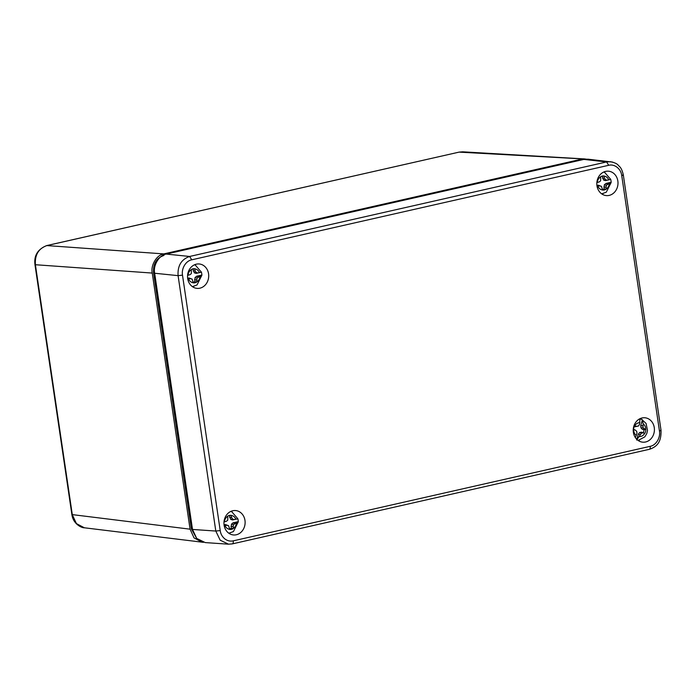 <?xml version="1.0" encoding="UTF-8"?>
<svg xmlns="http://www.w3.org/2000/svg" width="696" height="696" viewBox="0 0 696 696"><rect width="100%" height="100%" fill="white"/><g stroke="black" fill="none" stroke-linecap="round" stroke-linejoin="round"><path stroke-width="1.04" d="M46.484 245.671L46.719 245.575C37.767 249.22 33.852 255.545 34.965 264.576L35.392 264.724C34.765 254.814 38.619 248.429 46.945 245.558L459.186 152.102L462.605 151.824L458.96 152.119L586.189 159.106M203.493 542.341L84.364 527.785L76.412 523.601L72.306 514.718L35.392 264.724L152.25 273.067C150.458 265.28 156.809 254.745 163.804 253.901L581.369 159.236M163.995 255.423C156.487 258.007 153.007 263.775 153.564 272.719L191.391 528.917L196.629 538.339M202.127 542.245L194.027 537.877L190.069 529.178L152.25 273.067M192.505 529.447L215.804 531.048L220.171 540.183L228.523 544.185L205.216 542.584L196.707 538.426L192.505 529.447L154.669 273.25C152.876 265.472 159.236 254.927 166.231 254.084L583.866 159.41L587.955 159.175L612.784 162.133M154.669 273.25L178.089 275.642C177.489 265.724 181.343 259.338 189.643 256.467L606.599 161.951L610.697 161.716M232.09 543.907L228.532 544.185L232.09 543.907C233.047 543.793 233.43 542.767 233.247 540.853C230.263 541.505 227.453 540.853 224.817 538.887C222.154 536.633 220.623 533.858 220.214 530.561L182.5 275.155C181.291 268.604 185.78 260.861 191.748 259.817L608.704 165.3C614.411 163.725 620.989 168.71 621.728 175.583L659.451 430.989C660.652 437.549 656.163 445.283 650.203 446.327L233.247 540.853M609.183 195.393A12.25 10.579 -84.9 0 1 605.998 195.559A12.25 10.579 -84.9 0 1 596.872 182.439A12.25 10.579 -84.9 0 1 608.191 171.164A12.25 10.579 -84.9 0 1 617.987 182.491A12.25 10.579 -84.9 0 1 609.183 195.393M236.309 534.763A12.25 10.579 -84.9 0 1 233.125 534.928A12.25 10.579 -84.9 0 1 224.008 521.809A12.25 10.579 -84.9 0 1 235.326 510.533A12.25 10.579 -84.9 0 1 245.114 521.861A12.25 10.579 -84.9 0 1 236.309 534.763M645.592 441.986A12.25 10.579 -84.9 0 1 642.408 442.143A12.25 10.579 -84.9 0 1 633.29 429.023A12.25 10.579 -84.9 0 1 644.609 417.748A12.25 10.579 -84.9 0 1 654.405 429.075A12.25 10.579 -84.9 0 1 645.592 441.986M199.9 288.179A12.25 10.579 -84.9 0 1 196.716 288.344A12.25 10.579 -84.9 0 1 187.589 275.225A12.25 10.579 -84.9 0 1 198.908 263.949A12.25 10.579 -84.9 0 1 208.704 275.277A12.25 10.579 -84.9 0 1 199.9 288.179M603.989 171.912A11.971 10.327 -84.9 0 1 604.902 172.504M602.997 193.645A11.971 10.327 -84.9 0 1 601.997 194.071M231.115 511.282A11.971 10.327 -84.9 0 1 232.029 511.873M230.124 533.014A11.971 10.327 -84.9 0 1 229.123 533.44M640.398 418.496A11.971 10.327 -84.9 0 1 641.312 419.096M639.407 440.229A11.971 10.327 -84.9 0 1 638.406 440.655M194.706 264.697A11.971 10.327 -84.9 0 1 195.619 265.289M193.714 286.43A11.971 10.327 -84.9 0 1 192.714 286.848M642.721 425.795L640.738 425.621L642.399 419.775L643.148 423.733L642.982 427.727L645.836 429.702L642.391 429.371L640.964 427.857L642.982 427.727M640.738 425.621L640.964 427.857M642.399 419.775A10.692 9.231 95.1 0 0 639.989 418.922L639.441 424.647L638.319 426.082L634.256 426.509M633.586 429.354L635.518 430.198L633.577 429.502A7.099 6.125 95.1 0 1 634.639 425.761L636.605 426.378L638.319 426.082M636.831 439.376L638.302 434.182L639.65 432.494L641.59 432.173L643.208 432.738A6.612 5.707 95.1 0 0 644.009 429.937M642.391 429.371L644.148 429.032M643.208 432.738L644.774 433.443A7.099 6.125 95.1 0 0 645.836 429.702M641.59 432.173L643.06 432.851L641.442 433.156L636.64 440.029M644.774 433.443L643.06 432.851M639.65 432.494L641.442 433.156M638.302 434.182L640.224 434.582M635.37 437.601L636.944 433.434L636.779 431.511L635.518 430.198M635.039 426.787L636.605 426.378M596.872 182.5L599.221 181.96L600.639 180.803L600.639 176.706A7.099 6.125 95.1 0 1 602.057 176.114A7.099 6.125 95.1 0 1 603.971 175.949L602.223 176.288A6.612 5.707 95.1 0 0 601.405 176.332M596.863 182.552L599.221 181.96M596.933 185.501L598.299 185.197L601.457 186.363L599.795 185.876L597.072 186.354M602.553 189.434A6.612 5.707 95.1 0 0 604.085 188.929L604.319 184.805L605.929 183.466L611.14 182.282A10.692 9.231 -84.9 0 0 610.723 179.411L605.511 180.595L603.623 180.046L602.223 176.288M602.51 178.219L604.459 178.141L605.476 179.707L607.051 180.186L610.731 179.403L604.685 172.417L603.658 172.06M603.971 175.949L604.459 178.141M603.623 180.046L605.476 179.707M605.511 180.595L607.051 180.186M601.692 193.862L606.286 192.192L611.175 182.43L606.294 185.266L605.946 189.329L604.085 188.929M605.929 183.466L607.625 184.101M604.319 184.805L606.294 185.266M603.806 186.998L605.79 187.146M601.457 186.363L602.614 190.086A7.099 6.125 95.1 0 0 605.946 189.329M598.299 185.197L599.795 185.876M187.589 275.285L189.93 274.746L191.356 273.589L191.356 269.491A7.099 6.125 95.1 0 1 192.775 268.891A7.099 6.125 95.1 0 1 194.689 268.734L192.931 269.074A6.612 5.707 95.1 0 0 192.122 269.117M187.581 275.338L189.93 274.746M187.65 278.287L189.016 277.982L192.174 279.148L190.513 278.661L187.79 279.139M193.27 282.219A6.612 5.707 95.1 0 0 194.802 281.715L195.037 277.582L196.646 276.242L201.857 275.059A10.692 9.231 -84.9 0 0 201.431 272.188L196.22 273.371L194.341 272.832L192.931 269.074M193.218 271.005L195.176 270.927L196.194 272.484L197.768 272.962L201.448 272.18L195.402 265.202L194.375 264.845M194.689 268.734L195.176 270.927M194.341 272.832L196.194 272.484M196.22 273.371L197.768 272.962M192.409 286.648L197.011 284.969L201.892 275.207L197.011 278.052L196.663 282.115L194.802 281.715M196.646 276.242L198.343 276.877M195.037 277.582L197.011 278.052M194.523 279.783L196.507 279.931M192.174 279.148L193.34 282.872A7.099 6.125 95.1 0 0 196.663 282.115M189.016 277.982L190.513 278.661M223.999 521.87L226.348 521.33L227.766 520.173L227.775 516.075A7.099 6.125 95.1 0 1 229.193 515.484A7.099 6.125 95.1 0 1 231.098 515.318L229.349 515.658A6.612 5.707 95.1 0 0 228.532 515.701M223.999 521.922L226.348 521.33M224.06 524.871L225.434 524.567L228.593 525.732L226.922 525.245L224.199 525.724M229.68 528.803A6.612 5.707 95.1 0 0 231.22 528.299L231.455 524.175L233.064 522.835L238.276 521.652A10.692 9.231 -84.9 0 0 237.849 518.781L232.638 519.964L230.75 519.416L229.349 515.658M229.636 517.589L231.585 517.511L232.603 519.077L234.178 519.555L237.858 518.772L231.811 511.786L230.785 511.43M231.098 515.318L231.585 517.511M230.75 519.416L232.603 519.077M232.638 519.964L234.178 519.555M228.827 533.232L233.421 531.561L238.302 521.8L233.43 524.636L233.073 528.699L231.22 528.299M233.064 522.835L234.752 523.47M231.455 524.175L233.43 524.636M230.933 526.367L232.916 526.515M228.593 525.732L229.75 529.456A7.099 6.125 95.1 0 0 233.073 528.699M225.434 524.567L226.922 525.245M458.751 152.198L46.719 245.575L163.804 253.901M34.957 264.576L71.879 514.562L190.069 529.178M153.564 272.719L154.608 272.806M192.435 529.003L191.391 528.917M166.231 254.084L189.643 256.467L191.748 259.817M608.704 165.3L606.599 161.951L583.866 159.41M220.214 530.561L215.804 531.048L178.089 275.642L182.5 275.155M650.203 446.327C650.395 448.25 650.003 449.268 649.046 449.381L232.325 543.889M660.6 430.215C661.409 430.345 661.026 430.606 659.451 430.989M622.885 174.8C623.694 174.931 623.312 175.192 621.728 175.583M634.726 425.795C636.022 423.725 637.753 422.663 639.937 422.611M643.148 423.733C644.905 425.178 645.775 427.153 645.766 429.676M644.705 433.417C643.409 435.487 641.677 436.549 639.493 436.601M636.283 435.47C634.526 434.034 633.656 432.051 633.664 429.536M602.606 189.991C600.448 189.686 598.865 188.433 597.855 186.232M597.29 182.404C597.603 179.899 598.734 178.037 600.665 176.801M603.997 176.053C606.155 176.349 607.738 177.602 608.748 179.803M609.313 183.64C609 186.136 607.869 187.998 605.938 189.234M193.331 282.767C191.174 282.472 189.582 281.219 188.572 279.018M188.007 275.19C188.32 272.684 189.442 270.822 191.374 269.587M194.706 268.83C196.864 269.135 198.447 270.387 199.465 272.58M200.03 276.416C199.717 278.922 198.586 280.784 196.663 282.01M229.741 529.36C227.583 529.056 226 527.803 224.982 525.602M224.416 521.774C224.738 519.268 225.861 517.406 227.792 516.171M231.124 515.423C233.282 515.719 234.865 516.971 235.874 519.173M236.44 523.009C236.127 525.506 235.004 527.368 233.073 528.603M84.373 527.785C81.893 528.029 73.176 524.21 71.879 514.562M584.814 158.949L462.631 151.815M649.272 449.364C657.633 446.545 661.313 441.595 661.026 430.372M610.662 161.724C618.135 163.516 617.578 164.926 619.588 166.553C621.189 168.145 622.433 170.946 623.32 174.957L661.035 430.363M638.11 440.446L644.835 436.853L646.767 433.608L647.515 430.546L646.097 423.464L641.416 419.14L640.068 418.644"/></g></svg>
